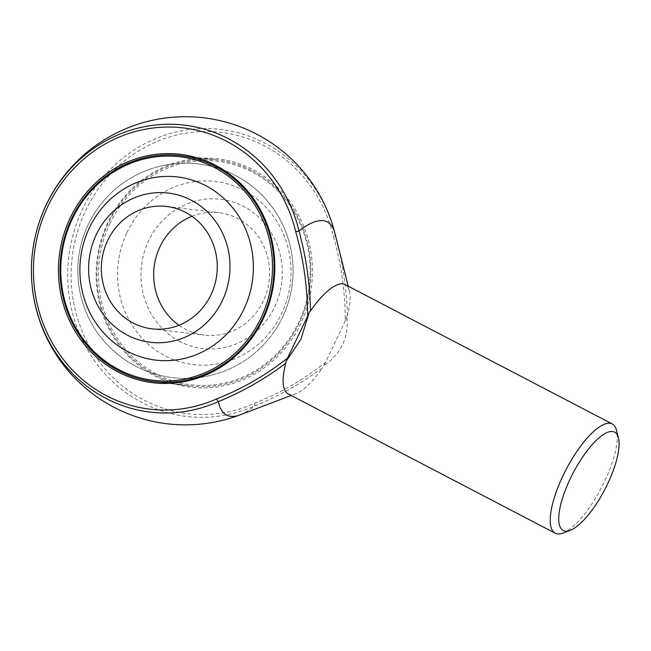 <?xml version="1.0" encoding="UTF-8"?>
<svg xmlns="http://www.w3.org/2000/svg" width="651" height="651" viewBox="0 0 651 651"><rect width="100%" height="100%" fill="white"/><g stroke="black" fill="none" stroke-linecap="round" stroke-linejoin="round"><path stroke-width="0.49" stroke-dasharray="3.25 2.44" d="M179.725 341.401A75.15 70.617 96.8 0 1 172.954 211.656A75.15 70.617 96.8 0 1 282.209 268.66A75.15 70.617 96.8 0 1 179.725 341.401M191.964 216.287A61.633 57.915 96.8 0 1 218.923 212.706A61.633 57.915 96.8 0 1 269.14 280.76A61.633 57.915 96.8 0 1 204.333 335.102A61.633 57.915 96.8 0 1 185.47 329.26A61.633 57.915 96.8 0 1 178.968 325.28M252.189 170.79A113.787 106.919 96.8 0 1 306.214 304.684A113.787 106.919 96.8 0 1 190.417 385.97A113.787 106.919 96.8 0 1 155.581 375.171A113.787 106.919 96.8 0 1 101.556 241.277A113.787 106.919 96.8 0 1 217.361 160A113.787 106.919 96.8 0 1 252.189 170.79A113.787 106.919 -83.2 0 0 217.361 160A113.787 106.919 -83.2 0 0 101.556 241.277A113.787 106.919 -83.2 0 0 155.581 375.171A113.787 106.919 -83.2 0 0 190.417 385.97A113.787 106.919 -83.2 0 0 306.214 304.684A113.787 106.919 -83.2 0 0 252.189 170.79M345.282 320.674L325.63 362.249C303.83 379.525 280.093 393.22 254.419 403.343A141.617 133.073 96.8 0 1 78.73 322.164A141.617 133.073 96.8 0 1 165.679 138.232A141.617 133.073 96.8 0 1 333.41 236.232C341.254 263.834 345.209 291.982 345.282 320.674L346.747 316.524C349.107 337.161 341.303 353.672 323.335 366.065L325.63 362.249M107.773 222.666A115.015 108.082 -83.2 0 0 155.475 376.327A115.015 108.082 -83.2 0 0 300.835 323.401A115.015 108.082 -83.2 0 0 253.133 169.732A115.015 108.082 -83.2 0 0 107.773 222.666M346.747 316.524L347.439 315.239A61.633 19.855 117.6 0 0 349.416 290.964A61.633 19.855 117.6 0 0 345.128 284.577M347.439 315.239C346.584 288.133 342.556 261.515 335.363 235.402A144.506 135.79 -83.2 0 0 164.207 135.4A144.506 135.79 -83.2 0 0 75.483 323.083A144.506 135.79 -83.2 0 0 254.761 405.915C278.897 396.142 301.543 383.358 322.693 367.587L323.335 366.065M288.116 393.855A61.633 19.855 117.6 0 0 295.806 393.717A61.633 19.855 117.6 0 0 322.693 367.587M240.113 414.842A108.945 35.105 117.6 0 0 254.761 405.915A3.084 0.92 65.9 0 0 254.419 403.343M562.944 533.096A61.633 19.855 117.6 0 0 601.361 487.778A61.633 19.855 117.6 0 0 616.554 430.335M109.84 223.749A112.55 105.763 96.8 0 1 252.083 171.945A112.55 105.763 96.8 0 1 298.768 322.318A112.55 105.763 96.8 0 1 156.525 374.113A112.55 105.763 96.8 0 1 109.84 223.749M126.896 232.643A92.23 86.664 96.8 0 1 243.458 190.206A92.23 86.664 96.8 0 1 281.712 313.416A92.23 86.664 96.8 0 1 165.151 355.861A92.23 86.664 96.8 0 1 126.896 232.643M335.363 235.402L333.41 236.232M135.685 366.204A107.618 107.618 0 0 0 292.991 266.194A107.618 107.618 0 0 0 127.726 179.969A107.618 107.618 0 0 0 135.685 366.204M152.008 328.861L204.333 335.102M166.599 206.473L218.923 212.706M153.579 381.576L190.417 385.97L153.579 381.576M180.522 155.605L217.361 160L180.522 155.605M349.416 290.964L348.22 286.188M295.806 393.717L291.2 395.466M282.762 316.777A107.618 107.618 0 0 0 176.649 163.523A107.618 107.618 0 0 0 96.983 332.051A107.618 107.618 0 0 0 282.762 316.777"/><path stroke-width="0.98" d="M191.207 200.174A75.15 70.617 -83.2 0 0 96.226 234.759A75.15 70.617 -83.2 0 0 127.401 335.159A75.15 70.617 -83.2 0 0 222.382 300.575A75.15 70.617 -83.2 0 0 191.207 200.174M178.968 325.28A61.633 57.915 96.8 0 1 154.124 267.048A61.633 57.915 96.8 0 1 191.964 216.287M133.138 323.018A61.633 57.915 96.8 0 1 103.875 250.497A61.633 57.915 96.8 0 1 166.599 206.473A61.633 57.915 96.8 0 1 216.807 274.527A61.633 57.915 96.8 0 1 152.008 328.861A61.633 57.915 96.8 0 1 133.138 323.018M118.742 370.785A113.787 106.919 -83.2 0 0 153.579 381.576A113.787 106.919 -83.2 0 0 262.548 318.412A113.787 106.919 -83.2 0 0 180.522 155.605A113.787 106.919 -83.2 0 0 64.718 236.883A113.787 106.919 -83.2 0 0 118.742 370.785A113.787 106.919 96.8 0 1 64.718 236.883A113.787 106.919 96.8 0 1 180.522 155.605A113.787 106.919 96.8 0 1 273.217 281.248A113.787 106.919 96.8 0 1 153.579 381.576A113.787 106.919 96.8 0 1 118.742 370.785M307.614 316.183L285.895 361.598L300.86 339.415L309.315 312.057L307.614 316.183C307.532 287.49 303.578 259.342 295.733 231.74A141.617 133.073 -83.2 0 0 128.003 133.74A141.617 133.073 -83.2 0 0 41.054 317.672A141.617 133.073 -83.2 0 0 216.742 398.851C242.416 388.728 266.153 375.033 287.954 357.757M263.167 318.909A115.015 108.082 96.8 0 1 76.077 332.816A115.015 108.082 96.8 0 1 160.651 153.896A115.015 108.082 96.8 0 1 263.167 318.909M335.363 235.402A108.945 35.105 117.6 0 0 334.883 233.196L334.883 233.196A108.945 35.105 117.6 0 0 299.053 231.072C306.125 257.137 309.957 283.73 310.551 310.844L309.315 312.057M618.45 437.863A55.465 17.87 117.6 0 0 570.097 479.046A55.465 17.87 117.6 0 0 570.203 530.345A55.465 17.87 117.6 0 0 604.779 489.56A55.465 17.87 117.6 0 0 618.45 437.863L616.554 430.335A61.633 19.855 117.6 0 0 612.265 423.947L345.128 284.577A61.633 19.855 117.6 0 0 310.551 310.844M285.895 361.598L285.805 363.185A61.633 19.855 117.6 0 0 288.116 393.855L555.254 533.234A61.633 19.855 117.6 0 0 562.944 533.096L570.203 530.345M285.805 363.185C264.957 378.972 242.506 391.78 218.451 401.586A108.945 35.105 117.6 0 0 240.113 414.842L291.2 395.466M612.265 423.947A61.633 19.855 117.6 0 0 562.83 476.093A61.633 19.855 117.6 0 0 555.254 533.234M261.092 317.826A112.55 105.763 -83.2 0 0 214.415 167.453A112.55 105.763 -83.2 0 0 72.163 219.257A112.55 105.763 -83.2 0 0 118.848 369.622A112.55 105.763 -83.2 0 0 261.092 317.826M244.035 308.924A92.23 86.664 -83.2 0 0 161.83 176.616A92.23 86.664 -83.2 0 0 94.021 320.08A92.23 86.664 -83.2 0 0 244.035 308.924M216.742 398.851A3.084 0.92 -114.1 0 0 218.451 401.586A144.506 135.79 96.8 0 1 39.174 318.754A144.506 135.79 96.8 0 1 127.897 131.071A144.506 135.79 96.8 0 1 299.053 231.072L295.733 231.74M348.22 286.188L334.883 233.196A154.075 154.075 0 0 0 142.121 122.933A154.075 154.075 0 0 0 39.402 319.82A154.075 154.075 0 0 0 240.113 414.842"/></g></svg>
